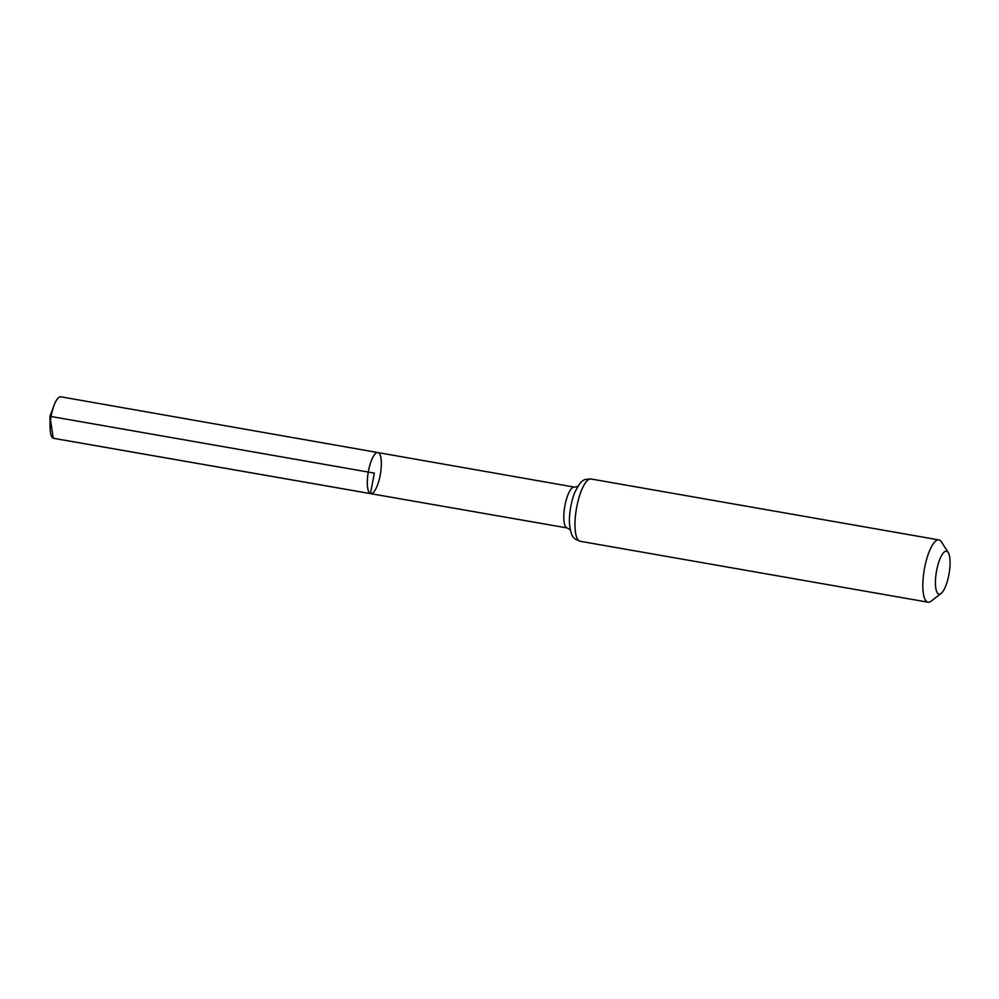 <?xml version="1.0" encoding="UTF-8"?>
<svg xmlns="http://www.w3.org/2000/svg" width="999" height="999" viewBox="0 0 999 999"><rect width="100%" height="100%" fill="white"/><g stroke="black" fill="none" stroke-linecap="round" stroke-linejoin="round"><path stroke-width="1.5" d="M370.467 493.593A20.867 6.131 -80.1 0 1 368.369 471.59A20.867 6.131 -80.1 0 1 377.934 452.572A20.867 6.131 99.9 0 0 368.294 472.065A20.867 6.131 99.9 0 0 370.729 493.668A20.867 6.131 -80.1 0 1 370.467 493.593M938.71 594.043A21.753 6.394 -80.1 0 1 937.212 567.782A21.753 6.394 -80.1 0 1 948.263 552.622A21.753 6.394 -80.1 0 1 949.05 573.788A21.753 6.394 -80.1 0 1 941.12 593.418A21.753 6.394 -80.1 0 1 938.71 594.043M941.12 593.418L931.105 601.173A31.606 9.291 -80.1 0 1 928.021 602.197A31.606 9.291 -80.1 0 1 927.609 602.085A31.606 9.291 -80.1 0 1 924.45 568.743A31.606 9.291 -80.1 0 1 938.923 539.922A31.606 9.291 -80.1 0 1 941.483 541.92L948.263 552.622M378.209 452.634A20.867 6.131 99.9 0 0 377.934 452.572L60.814 396.803A21.079 6.194 99.9 0 0 53.958 405.569A21.079 6.194 99.9 0 0 50.075 427.759A21.079 6.194 99.9 0 0 53.534 438.324L370.729 493.668A20.867 6.131 99.9 0 0 380.294 474.637A20.867 6.131 99.9 0 0 378.209 452.634M50.075 427.759L49.95 416.296L374.338 473.114L370.467 493.593L53.259 438.249L50.524 420.129M578.171 486.376L574.363 487.112A20.729 6.094 99.9 0 0 564.86 506.006A20.729 6.094 99.9 0 0 566.933 527.884A20.729 6.094 99.9 0 0 567.207 527.947L370.729 493.668M574.712 492.657A26.174 7.692 99.9 0 0 569.418 522.839C571.141 539.572 574.462 538.523 580.169 541.271A31.606 9.291 99.9 0 1 579.77 541.158A31.606 9.291 99.9 0 1 576.598 507.817A31.606 9.291 99.9 0 1 591.083 478.996C584.777 479.632 582.005 477.51 574.712 492.657M574.363 487.112L377.934 452.572M570.541 529.932L567.207 527.947M938.923 539.922L591.083 478.996M928.021 602.197L580.169 541.271M49.95 416.296L53.958 405.569"/></g></svg>
